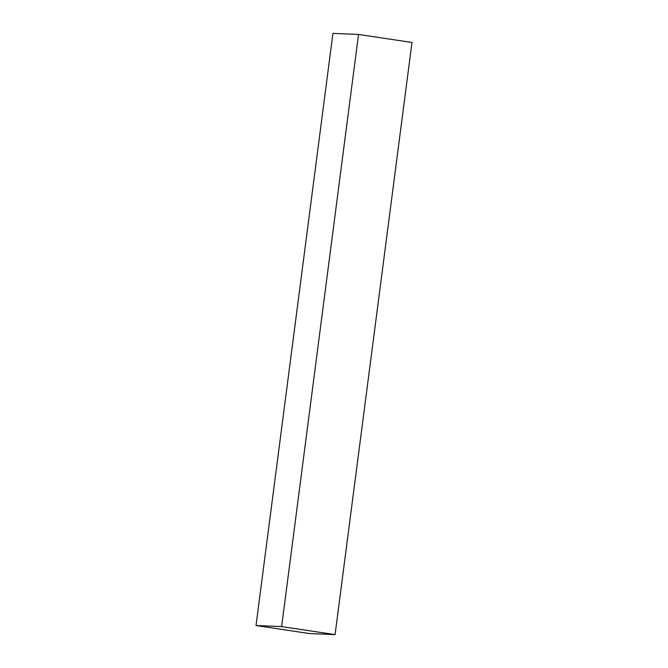 <?xml version="1.0" encoding="UTF-8"?>
<svg xmlns="http://www.w3.org/2000/svg" width="668" height="668" viewBox="0 0 668 668"><rect width="100%" height="100%" fill="white"/><g stroke="black" fill="none" stroke-linecap="round" stroke-linejoin="round"><path stroke-width="1" d="M281.629 626.584L335.077 634.6L309.468 633.556L256.019 625.532L281.629 626.584L358.532 34.444L411.981 42.468L335.077 634.6M358.532 34.444L332.923 33.4L256.019 625.532"/></g></svg>
